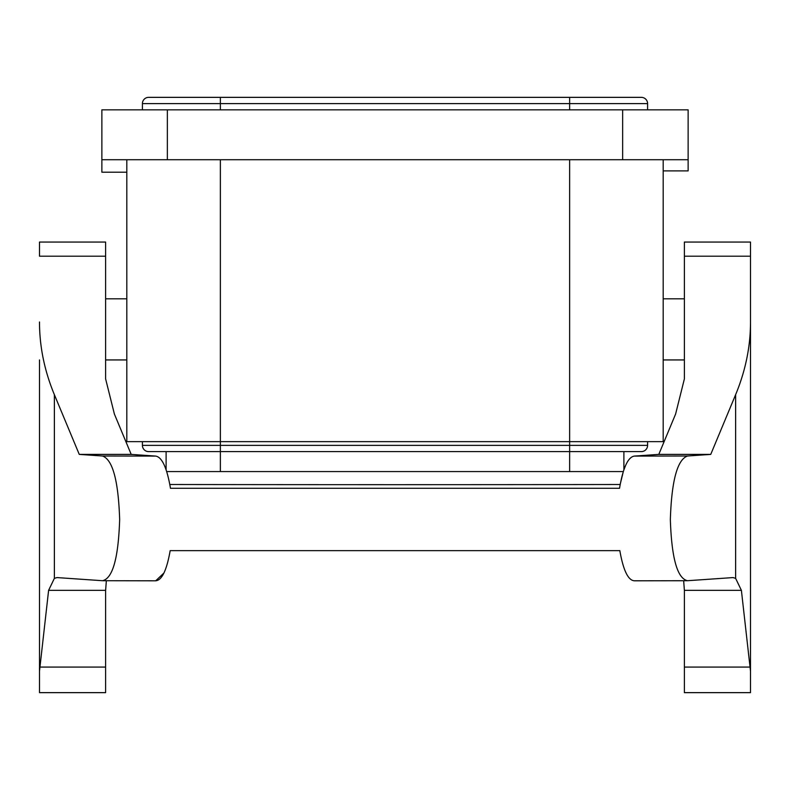 <?xml version="1.0" encoding="UTF-8"?>
<svg xmlns="http://www.w3.org/2000/svg" width="790" height="790" viewBox="0 0 790 790"><rect width="100%" height="100%" fill="white"/><g stroke="black" fill="none" stroke-linecap="round" stroke-linejoin="round"><path stroke-width="1.19" d="M623.893 451.613L623.893 469.783L625.789 465.024M166.7 471.571L220.37 471.571L220.37 451.613L154.88 451.613L166.107 451.613L166.107 469.783M220.37 471.571L623.3 471.571L620.16 484.507A2833.177 52.338 180 0 1 395 484.675A2833.177 52.338 180 0 1 169.84 484.507A2833.177 52.338 180 0 0 395 484.675A2833.177 52.338 180 0 0 620.16 484.507M101.871 159.728L167.352 159.728L167.352 109.84L101.871 109.84L101.871 172.2L126.815 172.2M663.185 159.728L663.185 441.64L569.63 441.64L569.63 159.728M126.815 159.728L126.815 441.64L569.63 441.64L569.63 445.372L142.407 445.372A6.241 6.241 0 0 0 148.648 451.613L569.63 451.613L569.63 471.571M663.185 170.897L688.13 170.897L688.13 159.728L167.352 159.728M167.352 109.84L688.13 109.84L688.13 159.728M647.593 441.64L647.593 445.372A6.241 6.241 0 0 1 641.352 451.613L569.63 451.613L569.63 445.372L647.593 445.372A6.241 6.241 0 0 1 641.352 451.613M142.407 441.64L142.407 445.372M635.12 97.358L148.648 97.358A6.241 6.241 0 0 0 142.407 103.599L142.407 109.84M641.352 97.358A6.241 6.241 0 0 1 647.593 103.599A6.241 6.241 0 0 0 641.352 97.358L569.63 97.358L569.63 109.84M220.37 97.358L220.37 103.599L647.593 103.599L647.593 109.84M39.5 360.556L39.5 692.642L105.613 692.642L105.613 590.347L106.344 580.729L105.613 590.604M105.613 256.187L39.5 256.187L39.5 242.056L105.613 242.056L105.613 378.874L114.392 414.049L131.199 454.398L79.257 454.398L54.372 394.674C44.457 370.747 39.5 346.524 39.5 321.994M39.5 402.554L39.5 359.934M39.5 554.59L39.5 567.358M105.613 590.347L48.605 590.347L39.5 671.144M48.605 590.347L54.372 578.359L56.989 577.579L102.433 580.709C112.654 578.606 118.391 558.224 119.655 519.543C118.391 480.685 112.654 459.513 102.433 455.998A2982.862 55.102 0 0 0 155.65 456.087L131.199 454.398M79.257 454.398L102.433 455.998M163.915 573.036L155.679 580.808L102.433 580.709M735.628 394.674C745.543 370.747 750.5 346.524 750.5 321.994L750.5 671.144L741.395 590.347L735.628 578.359L735.628 394.674L710.743 454.398L658.801 454.398L634.35 456.087C628.001 457.035 623.053 467.769 619.528 488.289L170.472 488.289C166.947 467.769 161.999 457.035 155.65 456.087M741.395 590.347L684.387 590.347L683.656 580.729L634.646 580.798C628.297 580.719 623.35 570.676 619.824 550.64L170.176 550.64C166.65 570.676 161.703 580.719 155.353 580.798L155.65 580.808M710.743 454.398L687.567 455.998C677.346 459.504 671.609 480.685 670.345 519.543C671.609 558.224 677.346 578.616 687.567 580.709L634.469 580.808M684.387 590.604L684.387 692.642L750.5 692.642L750.5 671.144M658.801 454.398L675.608 414.049L684.387 378.874L684.387 242.056L750.5 242.056L750.5 321.994M735.628 578.359L733.011 577.579L687.567 580.709M684.387 256.187L750.5 256.187L750.5 329.884M750.5 360.556L750.5 402.554M675.608 414.049L684.387 378.874M684.387 590.347L683.656 580.729M220.37 451.613L220.37 159.728M622.648 109.84L622.648 159.728M220.37 109.84L220.37 103.599L142.407 103.599M105.613 667.076L39.53 667.076M54.372 394.674L54.372 578.359M634.35 456.087A2982.862 55.102 0 0 0 687.567 455.998M750.47 667.076L684.387 667.076M105.613 298.808L126.815 298.808M105.613 359.934L126.815 359.934M684.387 298.808L663.185 298.808M684.387 359.934L663.185 359.934"/></g></svg>
